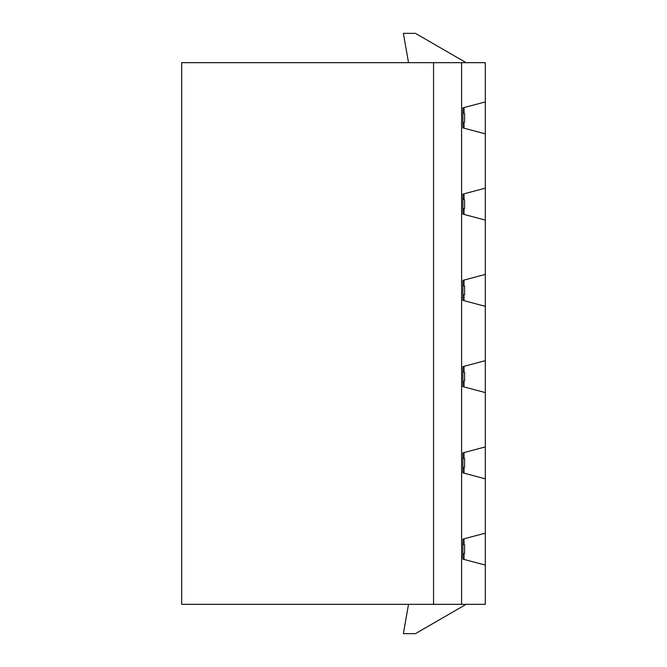 <?xml version="1.0" encoding="UTF-8"?>
<svg xmlns="http://www.w3.org/2000/svg" width="667" height="667" viewBox="0 0 667 667"><rect width="100%" height="100%" fill="white"/><g stroke="black" fill="none" stroke-linecap="round" stroke-linejoin="round"><path stroke-width="1" d="M485.301 154.827L485.301 167.175M485.301 133.834L485.301 62.673L461.589 62.673L461.589 604.327L485.301 604.327L485.301 133.834L462.873 127.881L462.873 107.871L485.301 101.918M485.301 586.076L485.301 597.424M485.301 499.825L485.301 512.173M485.301 413.573L485.301 425.921M485.301 327.322L485.301 339.678M485.301 241.079L485.301 253.427M464.057 214.44L464.057 208.571M464.057 199.675L464.057 193.805M485.301 220.085L462.873 214.132L462.873 194.122L485.301 188.169M485.301 306.328L462.873 300.383L462.873 280.373L485.301 274.42M485.301 392.58L462.873 386.627L462.873 366.617L485.301 360.672M485.301 478.831L462.873 472.878L462.873 452.868L485.301 446.915M485.301 565.082L462.873 559.129L462.873 539.119L485.301 533.166M461.589 604.327L433.55 604.327L433.55 62.673L461.589 62.673M433.55 604.327L181.699 604.327L181.699 62.673L433.55 62.673M408.538 62.673L403.36 33.35L415.441 33.35L466.15 62.673M464.057 128.197L464.057 122.328M464.057 113.423L464.057 107.554M462.873 113.132L464.599 113.565L464.599 122.186L462.873 122.62M464.057 285.926L464.057 280.057M464.057 300.692L464.057 294.822M464.057 372.178L464.057 366.308M464.057 386.943L464.057 381.074M464.057 458.429L464.057 452.559M464.057 473.195L464.057 467.325M464.057 544.672L464.057 538.803M464.057 559.446L464.057 553.577M462.873 371.878L464.599 372.311L464.599 380.94L462.873 381.366M462.873 199.383L464.599 199.817L464.599 208.438L462.873 208.871M462.873 285.634L464.599 286.06L464.599 294.689L462.873 295.122M462.873 458.129L464.599 458.562L464.599 467.183L462.873 467.617M462.873 544.38L464.599 544.814L464.599 553.435L462.873 553.868M466.15 604.327L415.441 633.65L403.36 633.65L408.538 604.327"/></g></svg>

